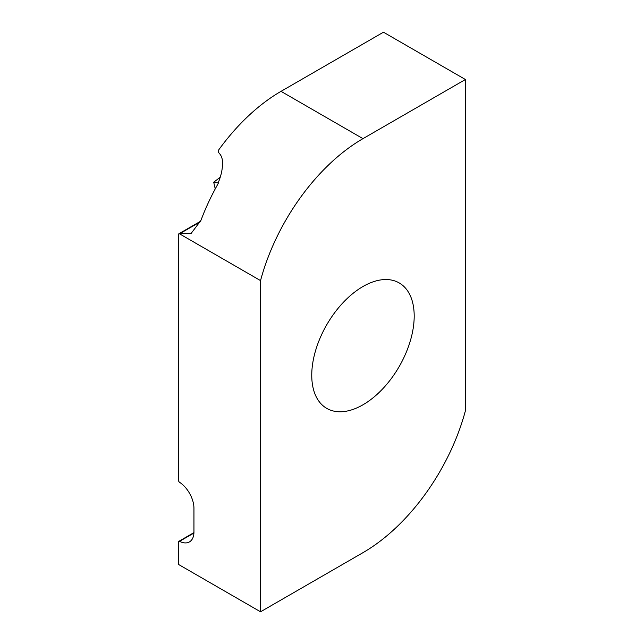 <?xml version="1.0" encoding="UTF-8"?>
<svg xmlns="http://www.w3.org/2000/svg" width="644" height="644" viewBox="0 0 644 644"><rect width="100%" height="100%" fill="white"/><g stroke="black" fill="none" stroke-linecap="round" stroke-linejoin="round"><path stroke-width="0.97" d="M218.099 183.009C221.053 176.062 222.542 169.396 222.55 162.996C222.583 158.448 221.174 154.898 218.324 152.346L218.807 149.77A154.182 89.017 -60 0 1 281.026 91.343L383.462 32.2L465.411 79.51L465.411 410.719A154.182 89.017 -60 0 1 362.974 552.657L260.538 611.8L178.589 564.49L178.589 541.974A1.449 0.837 60 0 1 178.887 541.314A1.449 0.837 60 0 1 179.547 541.346A21.727 12.55 -120 0 0 189.449 541.902A21.727 12.55 -120 0 0 193.949 531.96L193.949 508.301A21.727 12.55 -120 0 0 179.547 482.276A1.449 0.837 60 0 1 178.589 480.537L178.589 234.432A1.449 0.837 60 0 1 178.887 233.764A1.449 0.837 60 0 1 179.354 233.732L191.204 233.345L200.944 220.377A154.182 89.017 120 0 1 218.203 183.516L218.075 183.057C215.08 182.155 213.639 181.938 213.744 182.389M213.719 182.204L215.233 188.901M179.354 233.732L260.538 280.599A154.182 89.017 -60 0 1 362.974 138.653L465.411 79.51M260.538 611.8L260.538 280.599M311.752 375.227A72.434 41.82 -60 0 1 343.373 302.334A72.434 41.82 -60 0 1 399.191 282.925A72.434 41.82 -60 0 1 399.191 366.565A72.434 41.82 -60 0 1 326.758 408.385A72.434 41.82 -60 0 1 311.752 375.227M179.547 541.346L193.925 533.047M281.026 91.343L362.974 138.653M179.555 233.796L200.389 221.778M213.744 182.188L220.224 177.237M178.887 541.314L193.941 532.62M178.887 233.764L200.614 221.222"/></g></svg>
